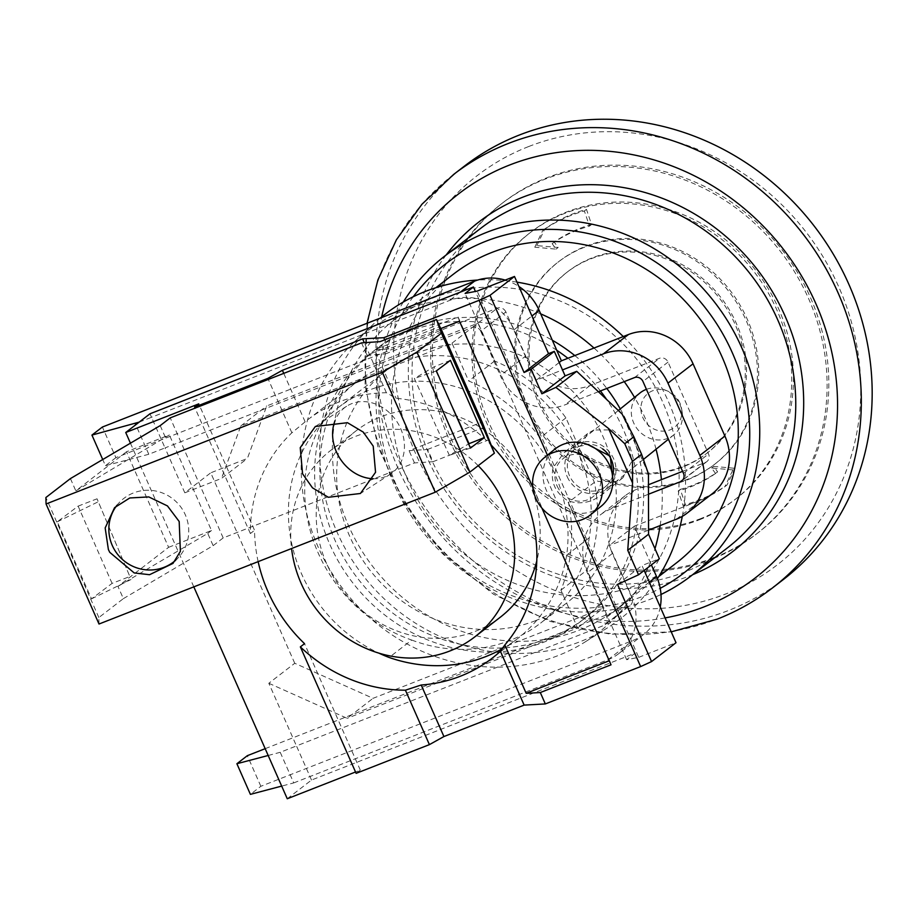 <?xml version="1.0" encoding="UTF-8"?>
<svg xmlns="http://www.w3.org/2000/svg" width="918" height="918" viewBox="0 0 918 918"><rect width="100%" height="100%" fill="white"/><g stroke="black" fill="none" stroke-linecap="round" stroke-linejoin="round"><path stroke-width="0.69" stroke-dasharray="4.59 3.44" d="M734.974 468.306L727.045 484.991A157.173 144.574 52.4 0 1 699.023 500.023A157.173 144.574 52.4 0 1 685.379 504.556L680.295 489.386A141.016 129.713 -127.6 0 0 692.539 485.324A141.016 129.713 -127.6 0 0 717.624 471.875L713.699 466.413L734.974 468.306L732.885 469.924L711.611 468.019L715.535 473.493L717.624 471.875M727.045 484.991L724.945 486.609L732.885 469.924M680.295 489.386L678.207 491.004L683.29 506.162A157.173 144.574 -127.6 0 0 696.934 501.63A157.173 144.574 -127.6 0 0 724.945 486.609M683.29 506.162L685.379 504.556M715.535 473.493A141.016 129.713 52.4 0 1 690.451 486.93A141.016 129.713 52.4 0 1 678.207 491.004M713.699 466.413L711.611 468.019M536.869 245.611L544.81 228.915A157.173 144.574 52.4 0 1 572.832 213.894A157.173 144.574 52.4 0 1 586.476 209.361L591.559 224.531A141.016 129.713 -127.6 0 0 579.315 228.593A141.016 129.713 -127.6 0 0 554.231 242.031L558.144 247.504L536.869 245.611L534.781 247.217L556.056 249.111L552.143 243.649L554.231 242.031M544.81 228.915L542.722 230.533L534.781 247.217M591.559 224.531L589.459 226.138L584.387 210.979A157.173 144.574 -127.6 0 0 570.744 215.512A157.173 144.574 -127.6 0 0 542.722 230.533M584.387 210.979L586.476 209.361M552.143 243.649A141.016 129.713 52.4 0 1 577.215 230.211A141.016 129.713 52.4 0 1 589.459 226.138M558.144 247.504L556.056 249.111M612.868 479.586L602.093 494.584L594.336 499.403C585.409 503.523 576.435 503.89 567.393 500.505C555.16 492.576 550.375 481.732 553.038 467.962L563.893 452.769L571.639 447.95L587.795 444.576M553.038 467.962L547.403 455.19M576.515 521.194L567.393 500.505M593.912 429.945L587.566 433.629L578.569 450.348L582.701 468.662L598.077 481.434L616.609 481.399L622.955 477.716L631.951 460.985L627.82 442.671L612.444 429.899L593.912 429.945M287.265 798.752L311.512 780.048L634.992 653.249L626.638 659.698L638.698 657.345L477.165 291.098M638.698 657.345L676.015 642.715M644.161 570.468L641.98 565.545L659.376 558.729M648.452 473.837L622.06 413.995M149.978 413.8L151.516 417.288L449.499 300.484A51.133 47.036 -127.6 0 1 478.794 299.084L475.421 291.431M139.18 422.119L151.516 417.288L165.022 447.915L148.785 454.272L135.772 424.759M311.512 780.048L296.468 745.932L603.723 625.491A6.724 6.185 52.4 0 0 605.123 624.699L630.207 605.352A6.724 6.185 -127.6 0 0 631.894 597.744L612.363 553.474A51.133 47.036 52.4 0 1 625.192 495.709A51.133 47.036 52.4 0 1 635.899 489.65L648.475 484.727M294.747 663.278L210.738 472.816L247.39 458.449L266.736 405.963L477.922 323.182L494.607 361.004A157.448 144.826 52.4 0 1 565.924 417.885L594.371 482.375A157.448 144.826 52.4 0 1 586.854 570.158L603.528 607.98L373.064 698.323L294.747 663.278L268.825 683.267L296.468 745.932L280.231 752.301L293.737 782.916L281.688 786.095M682.602 471.347L705.46 462.385A6.724 6.185 -127.6 0 0 708.558 453.985L668.04 362.117A6.724 6.185 -127.6 0 0 659.549 358.261L589.976 385.537A51.133 47.036 52.4 0 1 525.383 356.253L505.852 311.971L480.78 331.329A6.724 6.185 52.4 0 0 472.277 327.474L165.022 447.915L184.816 492.805L210.738 472.816M193.813 586.866L130.436 443.176M660.26 606.993A51.133 47.036 52.4 0 1 643.736 634.349L618.652 653.696A51.133 47.036 -127.6 0 1 607.945 659.755L293.737 782.916M643.736 634.349A51.133 47.036 52.4 0 1 633.03 640.408L260.85 786.29L250.396 794.357M634.992 653.249L629.668 641.166A51.133 47.036 -127.6 0 0 631.481 595.931L609.254 545.533L648.567 530.122M618.652 653.696A51.133 47.036 -127.6 0 0 629.668 641.166L584.456 538.648A51.133 47.036 -127.6 0 0 587.29 572.821L606.821 617.103A6.724 6.185 52.4 0 1 605.123 624.699M356.127 773.346L360.304 770.122L355.53 771.992M258.142 561.644A150.724 138.641 52.4 0 1 254.55 530.329L198.77 403.863M360.304 770.122L304.535 643.656M411.723 640.053A147.098 135.302 -127.6 0 0 509.834 640.489A147.098 135.302 -127.6 0 0 540.633 623.07A147.098 135.302 -127.6 0 0 589.253 537.776A150.724 138.641 -127.6 0 0 534.758 393.042A150.724 138.641 -127.6 0 0 387.465 364.744A150.724 138.641 -127.6 0 0 355.92 382.599A150.724 138.641 -127.6 0 0 308.196 522.399A150.724 138.641 -127.6 0 0 411.723 640.053L389.14 657.472M355.92 382.599L307.84 419.687A150.724 138.641 52.4 0 0 305.12 421.832L291.878 432.803A150.724 138.641 52.4 0 0 250.373 533.553L254.55 530.329M307.84 419.687A150.724 138.641 52.4 0 1 339.385 401.832A150.724 138.641 52.4 0 1 386.363 392.709L396.025 398.228A150.724 138.641 52.4 0 1 491.612 445.528M502.513 648.624A150.724 138.641 -127.6 0 0 517.454 638.698A150.724 138.641 -127.6 0 0 566.67 555.195A147.098 135.302 -127.6 0 0 511.372 416.439A147.098 135.302 -127.6 0 0 369.151 390.116A147.098 135.302 -127.6 0 0 338.363 407.535A147.098 135.302 -127.6 0 0 378.813 653.111M535.55 620.66A147.098 135.302 52.4 0 1 358.548 553.497A147.098 135.302 52.4 0 1 386.65 370.298A147.098 135.302 52.4 0 1 417.438 352.868A147.098 135.302 52.4 0 1 594.439 420.031A147.098 135.302 52.4 0 1 566.337 603.241A147.098 135.302 52.4 0 1 535.55 620.66M268.825 683.267L347.142 718.312L373.064 698.323M648.487 494.228L610.814 508.997A51.133 47.036 -127.6 0 0 600.108 515.055A51.133 47.036 -127.6 0 0 584.456 538.648L568.449 502.364A157.448 144.826 -127.6 0 1 560.932 590.148L577.617 627.969L347.142 718.312M268.182 755.48L280.231 752.301M265.176 748.675L628.807 606.144A6.724 6.185 -127.6 0 0 630.207 605.352M260.85 786.29L247.344 755.675M712.104 493.838A51.133 47.036 52.4 0 1 701.398 499.897L634.327 526.186L651.401 564.88M505.198 280.105A51.133 47.036 52.4 0 1 518.911 286.496M505.852 311.971A6.724 6.185 -127.6 0 0 497.361 308.127L115.897 457.646L102.391 427.031M598.421 391.745L564.891 404.884A51.133 47.036 -127.6 0 1 524.006 401.591L478.794 299.084A51.133 47.036 -127.6 0 1 514.08 329.757L536.319 380.167L562.493 369.908M626.638 659.698L465.105 293.45M565.924 417.885L540.014 437.875L524.006 401.591A51.133 47.036 -127.6 0 1 500.31 375.6L525.383 356.253M594.371 482.375L568.449 502.364M184.816 492.805L221.468 478.439L247.39 458.449M540.014 437.875A157.448 144.826 -127.6 0 0 468.685 380.993L452 343.171L240.814 425.952L221.468 478.439M480.78 331.329L500.31 375.6M115.897 457.646L105.444 465.713L102.724 459.528M148.785 454.272L105.444 465.713M240.814 425.952L266.736 405.963M452 343.171L477.922 323.182M494.607 361.004L468.685 380.993M560.932 590.148L586.854 570.158M577.617 627.969L603.528 607.98M559.223 362.495L536.319 380.167M634.327 526.186L609.254 545.533M589.253 537.776L566.67 555.195M500.172 617.309A117.825 108.381 52.4 0 1 475.513 631.263A117.825 108.381 52.4 0 1 333.727 577.468A117.825 108.381 52.4 0 1 356.241 430.714A117.825 108.381 52.4 0 1 380.901 416.761A117.825 108.381 52.4 0 1 499.587 442.028A117.825 108.381 52.4 0 1 536.8 560.875M556.733 350.24A170.3 156.645 -127.6 0 0 408.12 331.754A170.3 156.645 -127.6 0 0 372.478 351.915A170.3 156.645 -127.6 0 0 339.947 564.019A170.3 156.645 -127.6 0 0 544.867 641.785A170.3 156.645 -127.6 0 0 580.509 621.612A170.3 156.645 -127.6 0 0 606.637 399.479M600.429 390.953A170.3 156.645 -127.6 0 0 567.886 358.272M620.27 408.923A170.3 156.645 52.4 0 1 585.741 617.585A170.3 156.645 52.4 0 1 550.089 637.746A170.3 156.645 52.4 0 1 345.168 559.991A170.3 156.645 52.4 0 1 377.7 347.888A170.3 156.645 52.4 0 1 413.352 327.715A170.3 156.645 52.4 0 1 552.326 340.245M574.794 355.564A170.3 156.645 52.4 0 1 606.821 388.452M540.679 313.853A189.946 174.718 -127.6 0 0 405.469 309.836A189.946 174.718 -127.6 0 0 354.073 342.219A189.946 174.718 -127.6 0 0 333.796 575.942A189.946 174.718 -127.6 0 0 557.983 655.624A189.946 174.718 -127.6 0 0 585.225 641.877A189.946 174.718 -127.6 0 0 654.97 548.746M660.145 525.578A189.946 174.718 -127.6 0 0 661.419 479.644M656.037 449.223A189.946 174.718 -127.6 0 0 634.522 397.402M624.24 381.624A189.946 174.718 -127.6 0 0 594.003 348.037M380.224 318.121A192.447 177.025 -127.6 0 0 373.293 324.238A192.447 177.025 -127.6 0 0 352.753 561.047A192.447 177.025 -127.6 0 0 579.889 641.785A192.447 177.025 -127.6 0 0 607.486 627.843A192.447 177.025 -127.6 0 0 657.414 578.615M682.303 516.352A192.447 177.025 -127.6 0 0 623.276 336.562M516.983 282.136A192.447 177.025 -127.6 0 0 477.647 280.059M578.994 630.23A182.418 167.787 -127.6 0 0 617.171 608.634A182.418 167.787 -127.6 0 0 652.021 381.44A182.418 167.787 -127.6 0 0 432.527 298.143A182.418 167.787 -127.6 0 0 394.338 319.751A182.418 167.787 -127.6 0 0 359.489 546.944A182.418 167.787 -127.6 0 0 578.994 630.23M453.492 274.126A182.418 167.787 -127.6 0 0 418.654 501.32A182.418 167.787 -127.6 0 0 638.148 584.605A182.418 167.787 -127.6 0 0 676.325 562.998M413.249 296.755A195.132 179.48 -127.6 0 0 421.66 527.804A195.132 179.48 -127.6 0 0 642.6 596.425A195.132 179.48 -127.6 0 0 660.214 588.323M403.323 302.022A201.857 185.677 -127.6 0 0 425.344 535.033A201.857 185.677 -127.6 0 0 648.923 599.764A201.857 185.677 -127.6 0 0 660.994 594.485M727.194 548.069A201.857 185.677 52.4 0 1 684.943 571.971A201.857 185.677 52.4 0 1 442.051 479.804A201.857 185.677 52.4 0 1 480.619 228.41M446.159 254.986A207.996 191.323 -127.6 0 0 453.354 501.985A207.996 191.323 -127.6 0 0 689.498 575.953A207.996 191.323 -127.6 0 0 692.734 574.657M783.49 579.43A261.068 240.137 52.4 0 1 728.846 610.344A261.068 240.137 52.4 0 1 414.706 491.141A261.068 240.137 52.4 0 1 464.577 165.997M528.55 146.593A245.737 226.035 -127.6 0 0 415.475 453.262A245.737 226.035 -127.6 0 0 725.851 593.946A245.737 226.035 -127.6 0 0 838.926 287.277A245.737 226.035 -127.6 0 0 528.55 146.593M714.319 557.524A208.593 191.862 -127.6 0 0 757.981 532.819A208.593 191.862 -127.6 0 0 797.834 273.036A208.593 191.862 -127.6 0 0 546.841 177.794A208.593 191.862 -127.6 0 0 503.19 202.499A208.593 191.862 -127.6 0 0 463.338 462.282A208.593 191.862 -127.6 0 0 714.319 557.524M712.597 558.855A208.593 191.862 52.4 0 1 461.605 463.624A208.593 191.862 52.4 0 1 501.457 203.83A208.593 191.862 52.4 0 1 545.12 179.136A208.593 191.862 52.4 0 1 796.101 274.367A208.593 191.862 52.4 0 1 756.248 534.161A208.593 191.862 52.4 0 1 712.597 558.855M699.413 519.772A168.212 154.729 -127.6 0 0 734.63 499.851A168.212 154.729 -127.6 0 0 766.76 290.352A168.212 154.729 -127.6 0 0 564.352 213.538A168.212 154.729 -127.6 0 0 529.147 233.459A168.212 154.729 -127.6 0 0 497.005 442.969A168.212 154.729 -127.6 0 0 699.413 519.772M701.122 518.452A168.212 154.729 52.4 0 1 498.715 441.65A168.212 154.729 52.4 0 1 530.856 232.139A168.212 154.729 52.4 0 1 566.062 212.219A168.212 154.729 52.4 0 1 768.469 289.032A168.212 154.729 52.4 0 1 736.339 498.531A168.212 154.729 52.4 0 1 701.122 518.452M687.261 479.896A127.843 117.596 -127.6 0 0 714.02 464.76A127.843 117.596 -127.6 0 0 738.439 305.533A127.843 117.596 -127.6 0 0 584.617 247.16A127.843 117.596 -127.6 0 0 557.857 262.307A127.843 117.596 -127.6 0 0 533.427 421.534A127.843 117.596 -127.6 0 0 687.261 479.896M688.511 478.932A127.843 117.596 52.4 0 1 534.678 420.559A127.843 117.596 52.4 0 1 559.108 261.343A127.843 117.596 52.4 0 1 585.868 246.196A127.843 117.596 52.4 0 1 739.701 304.569A127.843 117.596 52.4 0 1 715.271 463.797A127.843 117.596 52.4 0 1 688.511 478.932M683.738 466.195A114.383 105.214 -127.6 0 0 707.686 452.654A114.383 105.214 -127.6 0 0 729.535 310.192A114.383 105.214 -127.6 0 0 591.903 257.958A114.383 105.214 -127.6 0 0 567.955 271.51A114.383 105.214 -127.6 0 0 546.107 413.972A114.383 105.214 -127.6 0 0 683.738 466.195M682.487 467.159A114.383 105.214 52.4 0 1 538.017 401.671A114.383 105.214 52.4 0 1 566.704 272.474A114.383 105.214 52.4 0 1 590.653 258.922A114.383 105.214 52.4 0 1 735.123 324.41A114.383 105.214 52.4 0 1 706.435 453.618A114.383 105.214 52.4 0 1 682.487 467.159M478.209 465.69A117.825 108.381 -127.6 0 0 355.404 436.429A117.825 108.381 -127.6 0 0 330.744 450.382A117.825 108.381 -127.6 0 0 291.557 548.551M305.12 421.832L283.754 373.385M386.363 392.709L364.308 342.701M291.878 432.803L268.331 379.421M250.373 533.553L195.064 408.143M440.525 328.667L388.762 348.955L374.636 349.735L396.025 398.228M388.762 348.955L384.734 339.821M609.242 660.765L458.116 317.008L374.636 349.735M611.032 664.816L609.667 660.604M458.116 317.008L459.493 321.231M541.895 508.067L532.853 487.573M617.527 584.41L641.98 565.545M601.038 506.346A36.754 33.725 51 0 1 546.29 490.143A36.754 33.725 51 0 1 554.828 449.177M557.077 485.92A24.224 22.227 -129 0 0 593.166 496.604A24.224 22.227 -129 0 0 598.788 469.603A24.224 22.227 -129 0 0 562.711 458.92A24.224 22.227 -129 0 0 557.077 485.92M612.57 475.937A24.224 22.227 51 0 1 605.628 486.517A24.224 22.227 51 0 1 569.55 475.845A24.224 22.227 51 0 1 575.173 448.845A24.224 22.227 51 0 1 602.678 448.948M567.232 476.752A26.909 24.706 -129 0 0 607.326 488.617A26.909 24.706 -129 0 0 613.568 458.621A26.909 24.706 -129 0 0 573.486 446.756A26.909 24.706 -129 0 0 567.232 476.752M646.433 389.335A26.909 24.706 51 0 1 664.735 389.875A26.909 24.706 51 0 1 680.066 404.861A26.909 24.706 51 0 1 682.063 411.31A26.909 24.706 51 0 1 673.812 434.857A26.909 24.706 51 0 1 633.718 422.991A26.909 24.706 51 0 1 639.972 392.996M679.905 403.059A21.527 19.76 -129 0 0 667.638 391.068A21.527 19.76 -129 0 0 645.985 395.279A21.527 19.76 -129 0 0 642.83 417.564A21.527 19.76 -129 0 0 667.65 430.622A21.527 19.76 -129 0 0 681.5 408.212A21.527 19.76 -129 0 0 679.905 403.059M112.076 583.389L78.122 506.128L57.26 521.826L91.536 598.846L112.076 583.389L129.851 576.504L97.044 498.807L129.851 576.504M91.536 598.846L130.999 579.533M78.122 506.128L97.044 498.807M57.26 521.826L98.192 501.802M99.006 624.022L98.846 617.55L123.368 598.639L117.963 586.384L168.602 547.323L126.466 451.782L169.36 434.96L75.827 490.843L126.466 451.782M70.422 478.588L75.827 490.843M98.846 617.55L45.9 497.51M123.368 598.639L213.148 545.659L207.743 533.415L117.963 586.384M489.443 439.573L433.021 461.685L427.616 449.441L409.084 450.681L482.134 422.05M213.148 545.659L223.177 537.925L414.488 462.924L433.021 461.685M160.202 425.619L165.596 437.863M168.602 547.323L211.507 530.512L169.36 434.96M211.507 530.512L207.743 533.415M223.177 537.925L170.232 417.874M440.881 328.529L439.986 326.51L366.948 355.14L385.48 353.9L380.075 341.645M361.543 342.884L366.948 355.14M414.488 462.924L409.084 450.681M484.038 427.329L427.616 449.441M440.743 328.587L439.986 326.51M175.476 560.416A40.381 39.451 -137.1 0 0 178.379 557.593A40.381 39.451 -137.1 0 0 185.344 514.883A40.381 39.451 -137.1 0 0 119.202 502.651A40.381 39.451 -137.1 0 0 116.953 505.29M373.247 478.737A40.369 33.909 -122.9 0 0 390.448 474.078A40.369 33.909 -122.9 0 0 400.592 428.431A40.369 33.909 -122.9 0 0 346.591 406.272A40.369 33.909 -122.9 0 0 335.013 420.719M451.335 404.849L434.019 366.844L414.339 378.503L449.35 455.339L468.616 443.933M450.417 360.338L434.019 366.844M470.441 448.076L449.35 455.339M436.348 370.918L414.339 378.503M441.902 331.777L385.48 353.9M460.285 292.165L449.499 300.484M607.945 659.755L633.03 640.408M628.807 606.144L603.723 625.491M649.313 582.173L631.481 595.931M472.277 327.474L497.361 308.127M589.976 385.537L564.891 404.884M634.464 377.608L659.549 358.261M668.04 362.117L642.956 381.463M683.474 473.332L708.558 453.985M705.46 462.385L682.923 479.77M610.814 508.997L635.899 489.65M612.363 553.474L587.29 572.821M606.821 617.103L631.894 597.744M514.08 329.757L531.924 315.999M676.314 519.244L701.398 499.897M665.08 617.917A242.639 223.189 52.4 0 1 381.67 316.928M453.721 174.374A261.068 240.137 -127.6 0 0 403.851 499.518A261.068 240.137 -127.6 0 0 717.991 618.721A261.068 240.137 -127.6 0 0 772.635 587.807M587.566 433.629L563.893 452.769M622.955 477.716L602.093 494.584M386.65 370.298L338.363 407.535M706.871 461.582L681.787 480.929M625.192 495.709L600.108 515.055M517.454 638.698L491.956 658.367M566.337 603.241L540.633 623.07M377.7 347.888L372.478 351.915M585.741 617.585L580.509 621.612M354.073 342.219L373.293 324.238M585.225 641.877L607.486 627.843M435.878 287.713L394.338 319.751M367.028 323.297L365.043 385.112L377.906 446.618L404.792 504.166L444.105 554.357L493.505 594.233L550.1 621.406L610.539 634.223L671.23 631.848M503.19 202.499L501.457 203.83M757.981 532.819L756.248 534.161M530.856 232.139L529.147 233.459M736.339 498.531L734.63 499.851M559.108 261.343L557.857 262.307M715.271 463.797L714.02 464.76M567.955 271.51L566.704 272.474M707.686 452.654L706.435 453.618M658.711 576.596L617.171 608.634M356.241 430.714L330.744 450.382M605.628 486.517L593.166 496.604M575.173 448.845L562.711 458.92M673.812 434.857L668.43 439.217M643.403 459.448L607.326 488.617M618.342 410.495L573.486 446.756M667.638 391.068L664.735 389.875M681.5 408.212L682.063 411.31M178.379 557.593L172.986 563.411M119.202 502.651L114.578 507.62M346.591 406.272L315.356 426.48M390.448 474.078L360.418 493.494"/><path stroke-width="1.38" d="M555.883 387.385L608.496 428.442L624.768 443.75L633.845 436.75L622.06 413.995L576.722 371.32L565.121 375.864L554.311 351.364L548.516 353.637L514.482 276.467L477.165 291.098L465.105 293.45L473.459 286.99L149.978 413.8L125.732 432.504L198.77 403.863L194.593 407.087L267.872 378.365L282.388 370.298L362.61 338.857L383.793 337.686L479.104 300.324L490.028 295.332L524.063 372.501L531.074 369.3L541.872 393.799L555.883 387.385L576.722 371.32M587.795 444.576L610.229 456.166L612.868 479.586M547.403 455.19L479.104 300.324M576.515 521.194L640.638 666.583L651.562 661.58L617.527 584.41L638.538 574.806L627.74 550.307L632.559 482.983L608.496 428.442M651.562 661.58L676.015 642.715L644.161 570.468M638.538 574.806L659.376 558.729L648.567 534.23L648.452 473.837L641.59 454.307L632.513 461.306L624.768 443.75M490.028 295.332L514.482 276.467M475.421 291.431L473.459 286.99M505.198 280.105A51.133 47.036 52.4 0 0 474.572 281.137L102.391 427.031L91.938 435.086L139.18 422.119M135.772 424.759L135.279 423.646M355.53 771.992L287.265 798.752L193.813 586.866M130.436 443.176L125.732 432.504M281.688 786.095L250.396 794.357L236.89 763.73L268.182 755.48M640.638 666.583L545.326 703.934L524.144 705.104L443.922 736.546L429.406 744.624L356.127 773.346L300.358 646.88A150.724 138.641 52.4 0 0 405.4 690.187L421.19 685.012A150.724 138.641 52.4 0 0 460.4 676.21A150.724 138.641 52.4 0 0 491.956 658.367A150.724 138.641 52.4 0 0 500.39 651.252L504.843 644.952L526.186 693.32L609.242 660.765M300.358 646.88L304.535 643.656A150.724 138.641 52.4 0 1 258.142 561.644M378.813 653.111A147.098 135.302 -127.6 0 0 389.14 657.472A150.724 138.641 -127.6 0 0 485.909 656.542A150.724 138.641 -127.6 0 0 502.513 648.624M265.176 748.675L247.344 755.675L236.89 763.73M651.401 564.88L656.565 576.584A51.133 47.036 52.4 0 1 660.26 606.993M518.911 286.496A51.133 47.036 52.4 0 1 539.164 310.41L561.403 360.82L628.463 334.531A51.133 47.036 52.4 0 1 693.056 363.803L724.922 436.073A51.133 47.036 52.4 0 1 712.104 493.838L687.02 513.185A51.133 47.036 -127.6 0 0 699.837 455.42L667.971 383.15A51.133 47.036 -127.6 0 0 603.378 353.878L562.493 369.908M648.475 484.727L682.602 471.347M648.487 494.228L680.387 481.732A6.724 6.185 52.4 0 0 683.474 473.332L642.956 381.463A6.724 6.185 52.4 0 0 634.464 377.608L598.421 391.745M648.567 530.122L676.314 519.244A51.133 47.036 -127.6 0 0 687.02 513.185M102.724 459.528L91.938 435.086M561.403 360.82L559.223 362.495M491.612 445.528A150.724 138.641 52.4 0 1 504.843 644.952M536.8 560.875A117.825 108.381 52.4 0 1 500.172 617.309L474.675 636.977A117.825 108.381 -127.6 0 0 478.209 465.69M606.637 399.479A170.3 156.645 -127.6 0 0 600.429 390.953M567.886 358.272A170.3 156.645 -127.6 0 0 556.733 350.24M552.326 340.245A170.3 156.645 52.4 0 1 574.794 355.564M606.821 388.452A170.3 156.645 52.4 0 1 620.27 408.923M654.97 548.746A189.946 174.718 -127.6 0 0 660.145 525.578M661.419 479.644A189.946 174.718 -127.6 0 0 656.037 449.223M634.522 397.402A189.946 174.718 -127.6 0 0 624.24 381.624M594.003 348.037A189.946 174.718 -127.6 0 0 540.679 313.853M477.647 280.059A192.447 177.025 -127.6 0 0 425.367 291.431A192.447 177.025 -127.6 0 0 380.224 318.121M657.414 578.615A192.447 177.025 -127.6 0 0 682.303 516.352M623.276 336.562A192.447 177.025 -127.6 0 0 516.983 282.136M658.711 576.596L676.325 562.998A182.418 167.787 -127.6 0 0 711.175 335.804A182.418 167.787 -127.6 0 0 491.681 252.519A182.418 167.787 -127.6 0 0 453.492 274.126L435.878 287.713M660.214 588.323A195.132 179.48 -127.6 0 0 727.928 343.458A195.132 179.48 -127.6 0 0 485.932 241.204A195.132 179.48 -127.6 0 0 413.249 296.755M660.994 594.485A201.857 185.677 -127.6 0 0 691.174 575.85A201.857 185.677 -127.6 0 0 729.741 324.456A201.857 185.677 -127.6 0 0 486.85 232.288A201.857 185.677 -127.6 0 0 444.599 256.191A201.857 185.677 -127.6 0 0 403.323 302.022M444.599 256.191L480.619 228.41A201.857 185.677 52.4 0 1 522.87 204.496A201.857 185.677 52.4 0 1 765.761 296.663A201.857 185.677 52.4 0 1 727.194 548.069L691.174 575.85M692.734 574.657A207.996 191.323 -127.6 0 0 784.431 314.667A207.996 191.323 -127.6 0 0 522.491 197.301A207.996 191.323 -127.6 0 0 446.159 254.986M453.721 174.374L464.577 165.997A261.068 240.137 52.4 0 1 519.232 135.072A261.068 240.137 52.4 0 1 833.36 254.275A261.068 240.137 52.4 0 1 783.49 579.43L772.635 587.807A261.068 240.137 -127.6 0 0 822.505 262.651A261.068 240.137 -127.6 0 0 508.365 143.449A261.068 240.137 -127.6 0 0 453.721 174.374L421.947 204.232L396.392 239.816L377.895 279.944L367.028 323.297M291.557 548.551A117.825 108.381 -127.6 0 0 450.004 650.931A117.825 108.381 -127.6 0 0 474.675 636.977M283.754 373.385L282.388 370.298M364.308 342.701L362.61 338.857M268.331 379.421L267.872 378.365M195.064 408.143L194.593 407.087M384.734 339.821L383.793 337.686M526.186 693.32L540.312 692.539L611.032 664.816L541.895 508.067M532.853 487.573L459.493 321.231L440.525 328.667M545.326 703.934L540.312 692.539M524.144 705.104L500.39 651.252M443.922 736.546L421.19 685.012M429.406 744.624L405.4 690.187M627.74 550.307L648.567 534.23M632.559 482.983L632.513 461.306M641.59 454.307L633.845 436.75M524.063 372.501L548.516 353.637M531.074 369.3L554.311 351.364M541.872 393.799L565.121 375.864M535.905 498.543A36.754 33.725 -129 0 0 590.653 514.746A36.754 33.725 -129 0 0 599.19 473.78A36.754 33.725 -129 0 0 544.443 457.577A36.754 33.725 -129 0 0 535.905 498.543M544.443 457.577L554.828 449.177A36.754 33.725 51 0 1 609.575 465.38A36.754 33.725 51 0 1 601.038 506.346L590.653 514.746M602.678 448.948A24.224 22.227 51 0 1 611.262 459.528A24.224 22.227 51 0 1 612.57 475.937M618.342 410.495L639.972 392.996A26.909 24.706 51 0 1 646.433 389.335M440.881 328.529L482.134 422.05L494.389 453.194L469.867 472.116L435.247 492.22L99.006 624.022L46.061 503.982L45.9 497.51L70.422 478.588L160.202 425.619L170.232 417.874L361.543 342.884L380.075 341.645L436.498 319.533L440.743 328.587M494.389 453.194L441.443 333.154L436.498 319.533M441.443 333.154L416.921 352.076L382.301 372.18L46.061 503.982M469.867 472.116L416.921 352.076M484.371 437.588L450.417 360.338L436.348 370.918L470.441 448.076L484.371 437.588L469.041 443.681L451.335 404.849M435.247 492.22L382.301 372.18M179.182 521.504L180.387 551.316L172.986 563.411L149.542 574.714L134.212 572.935L109.735 552.315L108.381 549.526L105.168 527.942L114.578 507.631L129.782 497.969L148.762 496.913L167.455 505.921L179.182 521.504M302.573 473.826L300.232 447.686L315.356 426.48L347.463 422.693L363.287 432.126L373.213 446.137L375.554 472.288L360.418 493.494L328.323 497.281L312.487 487.837L302.573 473.826M116.953 505.29A40.381 39.451 -137.1 0 0 112.237 545.372A40.381 39.451 -137.1 0 0 126.432 562.642A40.381 39.451 -137.1 0 0 175.476 560.416M335.013 420.719A40.369 33.909 -122.9 0 0 336.447 451.92A40.369 33.909 -122.9 0 0 357.297 474.468A40.369 33.909 -122.9 0 0 373.247 478.737M474.572 281.137L460.285 292.165M656.565 576.584L649.313 582.173M682.923 479.77L680.387 481.732M531.924 315.999L539.164 310.41M628.463 334.531L603.378 353.878M667.971 383.15L693.056 363.803M724.922 436.073L699.837 455.42M381.67 316.928A242.639 223.189 52.4 0 1 509.524 165.045A242.639 223.189 52.4 0 1 815.987 303.961A242.639 223.189 52.4 0 1 704.347 606.764A242.639 223.189 52.4 0 1 665.08 617.917M671.23 631.848L717.256 619.134C737.246 611.285 755.709 600.842 772.635 587.807M668.43 439.217L643.403 459.448"/></g></svg>
